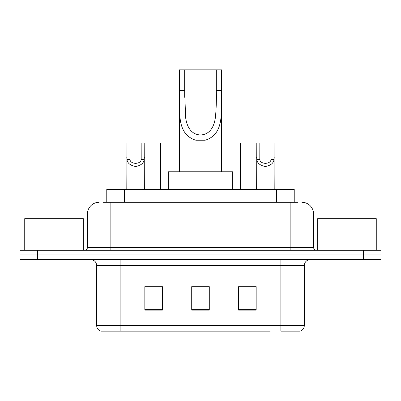 <?xml version="1.0" encoding="UTF-8"?>
<svg xmlns="http://www.w3.org/2000/svg" width="401" height="401" viewBox="0 0 401 401"><rect width="100%" height="100%" fill="white"/><g stroke="black" fill="none" stroke-linecap="round" stroke-linejoin="round"><path stroke-width="0.6" d="M103.247 202.259L110.861 202.259L103.247 202.259L106.771 202.259L106.771 189.367L294.229 189.367L294.229 202.259M99.142 202.259A11.719 11.719 0 0 0 87.428 213.974L87.428 247.372A2.927 2.927 0 0 1 84.496 250.299M301.858 202.259A11.719 11.719 0 0 1 313.572 213.974L110.861 213.974L110.861 202.259L297.753 202.259M313.572 213.974L313.572 247.372C313.747 249.151 314.725 250.124 316.504 250.299M37.624 250.299L20.05 250.299L20.05 254.986L37.624 254.986L20.05 254.986L20.05 259.673L37.624 259.673L37.624 254.986L363.376 254.986L37.624 254.986L37.624 250.299L363.376 250.299L363.376 254.986L380.95 254.986L363.376 254.986L363.376 259.673L37.624 259.673M363.376 259.673L380.95 259.673L380.95 250.299L363.376 250.299M130.781 331.151L101.192 331.151M304.319 325.527C304.153 328.334 302.75 330.208 300.098 331.151L280.88 331.151L280.88 325.527L304.319 325.527L304.319 265.532A5.86 5.86 0 0 1 310.179 259.673M100.902 331.151A5.86 5.86 0 0 1 96.681 325.527L96.681 265.532C96.335 261.973 94.38 260.023 90.821 259.673M256.159 310.118L256.159 286.68L238.58 286.68L238.58 310.118L256.159 310.118M162.42 310.118L162.42 286.68L144.841 286.68L144.841 310.118L162.42 310.118M209.287 310.118L209.287 286.68L191.713 286.68L191.713 310.118L209.287 310.118M270.219 331.151L120.12 331.151L120.12 325.527L280.88 325.527L280.88 265.532L96.681 265.532M147.418 286.8L156.21 286.8M244.79 286.8L253.582 286.8M209.287 286.8L191.713 286.8M83.323 250.299L83.323 218.66L24.737 218.66L24.737 250.299M184.681 69.849L221.593 69.849L221.593 90.526C220.64 109.809 225.552 134.054 205.061 140.24L195.939 140.24C175.432 134.024 180.36 109.754 179.407 90.526L179.407 69.849L184.681 69.849L184.681 97.318M179.407 90.526L184.681 90.526L185.588 117.257C186.59 125.282 190.254 134.48 200.385 134.957C210.61 134.671 214.4 125.373 215.397 117.368C216.259 108.796 216.565 99.849 216.319 90.526L216.319 69.849M221.593 90.526L216.319 90.526L216.319 97.398M179.407 98.065L179.407 171.793M221.593 98.11L221.593 171.793M232.725 189.367L232.725 171.793L168.275 171.793L168.275 189.367M376.263 250.299L376.263 218.66L317.677 218.66L317.677 250.299M129.994 143.082L129.969 159.408C130.175 164.605 140.997 164.605 141.197 159.408L141.172 143.082L126.977 143.082L126.796 189.367M141.172 143.082L144.195 143.082L144.375 189.367M144.375 157.292L144.21 159.408C143.789 163.127 140.911 165.503 135.583 166.52C130.26 165.503 127.383 163.127 126.957 159.408L126.796 157.292M259.828 143.082L259.803 159.408C260.003 164.605 270.825 164.605 271.031 159.408L271.006 143.082L256.805 143.082L256.625 189.367M271.006 143.082L274.023 143.082L274.204 189.367M274.204 157.292L274.043 159.408C273.617 163.127 270.74 165.503 265.417 166.52C260.089 165.503 257.211 163.127 256.79 159.408L256.625 157.292M144.195 143.082L160.425 143.082L160.6 189.367M256.805 143.082L240.575 143.082L240.399 189.367M124.345 202.259L124.345 189.367M276.655 202.259L276.655 189.367M110.861 250.299L110.861 213.974L87.428 213.974M87.428 247.372L313.572 247.372M290.139 202.259L290.139 250.299M280.88 259.673L280.88 265.532L304.319 265.532M96.681 325.527L120.12 325.527L120.12 259.673M209.287 309.301L191.713 309.301M162.42 309.301L144.841 309.301M256.159 309.301L238.58 309.301M195.939 140.24L205.061 140.24M144.21 159.408L141.197 159.408M129.969 159.408L126.957 159.408M129.994 151.122L126.977 151.122M144.195 151.122L141.172 151.122M274.043 159.408L271.031 159.408M259.803 159.408L256.79 159.408M259.828 151.122L256.805 151.122M274.023 151.122L271.006 151.122"/></g></svg>
